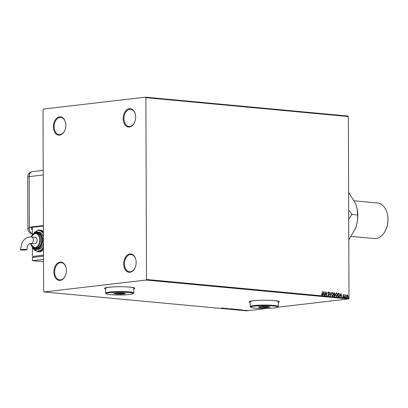 <?xml version="1.0" encoding="UTF-8"?>
<svg xmlns="http://www.w3.org/2000/svg" width="408" height="408" viewBox="0 0 408 408"><rect width="100%" height="100%" fill="white"/><g stroke="black" fill="none" stroke-linecap="round" stroke-linejoin="round"><path stroke-width="0.61" d="M60.083 262.094A9.195 6.212 -84.7 0 0 53.871 271.968A9.195 6.212 -84.7 0 0 60.149 280.388A9.195 6.212 -84.7 0 0 65.448 275.431A9.195 6.212 -84.7 0 0 66.132 268.112A9.195 6.212 -84.7 0 0 60.083 262.094M65.489 275.324A8.655 5.85 95.3 0 1 60.542 279.883A8.655 5.85 95.3 0 1 59.711 279.893A8.655 5.85 95.3 0 1 54.652 271.351A8.655 5.85 95.3 0 1 60.486 262.67A8.655 5.85 95.3 0 1 61.317 262.66A8.655 5.85 95.3 0 1 66.152 268.224M129.882 253.97A9.195 6.212 -84.7 0 0 123.67 263.843A9.195 6.212 -84.7 0 0 129.948 272.258A9.195 6.212 -84.7 0 0 135.247 267.301A9.195 6.212 -84.7 0 0 135.93 259.983A9.195 6.212 -84.7 0 0 129.882 253.97M135.288 267.199A8.655 5.85 95.3 0 1 130.341 271.759A8.655 5.85 95.3 0 1 129.509 271.769A8.655 5.85 95.3 0 1 124.45 263.221A8.655 5.85 95.3 0 1 130.285 254.546A8.655 5.85 95.3 0 1 131.116 254.536A8.655 5.85 95.3 0 1 135.951 260.1M129.377 108.727A9.195 6.212 -84.7 0 0 123.165 118.601A9.195 6.212 -84.7 0 0 129.443 127.021A9.195 6.212 -84.7 0 0 134.737 122.063A9.195 6.212 -84.7 0 0 135.42 114.745A9.195 6.212 -84.7 0 0 129.377 108.727M134.783 121.956A8.655 5.85 95.3 0 1 129.836 126.516A8.655 5.85 95.3 0 1 129.005 126.526A8.655 5.85 95.3 0 1 123.94 117.983A8.655 5.85 95.3 0 1 129.775 109.303A8.655 5.85 95.3 0 1 130.611 109.293A8.655 5.85 95.3 0 1 135.441 114.857M59.578 116.856A9.195 6.212 -84.7 0 0 53.366 126.725A9.195 6.212 -84.7 0 0 59.645 135.145A9.195 6.212 -84.7 0 0 64.938 130.188A9.195 6.212 -84.7 0 0 65.622 122.869A9.195 6.212 -84.7 0 0 59.578 116.856M64.984 130.081A8.655 5.85 95.3 0 1 60.037 134.645A8.655 5.85 95.3 0 1 59.206 134.655A8.655 5.85 95.3 0 1 54.142 126.108A8.655 5.85 95.3 0 1 59.976 117.428A8.655 5.85 95.3 0 1 60.812 117.417A8.655 5.85 95.3 0 1 65.642 122.981M133.763 288.839A15.147 1.581 179.8 0 0 134.844 288.247A15.147 1.581 179.8 0 0 125.22 286.809A15.147 1.581 179.8 0 0 108.579 287.263A15.147 1.581 179.8 0 0 104.55 288.354A15.147 1.581 179.8 0 0 105.636 288.94M133.763 288.731A15.147 1.581 179.8 0 0 134.834 288.196M278.271 302.318A15.147 1.581 179.8 0 0 279.353 301.726A15.147 1.581 179.8 0 0 269.729 300.288A15.147 1.581 179.8 0 0 253.093 300.742A15.147 1.581 179.8 0 0 249.064 301.833A15.147 1.581 179.8 0 0 250.145 302.415M278.271 302.211A15.147 1.581 179.8 0 0 279.342 301.675M346.652 295.265L347.228 294.867L347.805 295.372L348.014 296.371L347.239 297.712L346.448 296.223L346.652 295.265M347.121 294.867L347.805 295.372M345.357 295.03L345.025 297.457L344.806 294.688L345.02 295.111L345.55 294.8L345.306 295.035M343.21 294.515L343.735 294.933L343.133 295.193L343.74 296.59L343.291 297.345L342.853 296.932L343.526 296.585L342.919 295.183L343.266 294.5M343.337 294.841L343.184 295.443M342.827 296.703L343.271 297.004L343.526 296.585M338.655 296.866L338.008 296.805L337.997 293.041L339.079 293.275L339.711 295.127L338.89 296.861M333.877 296.417L333.861 292.653L334.897 293.684L334.642 294.459L335.08 295.463L334.433 296.468L333.877 296.417M330.133 296.07L329.231 292.22L330.149 295.163L331.046 292.388L330.133 296.07M325.288 295.616L325.064 291.832L326.461 294.77L326.665 291.98L326.68 295.749L325.278 292.817L325.288 295.616M321.402 294.658L321.963 295.02L322.463 291.587L322.468 294.132L321.968 295.402L321.438 294.923L321.545 294.642L321.881 295.025M146.513 279.48L145.875 97.66L145.508 97.165L43.381 109.053L43.013 109.635L43.651 291.455L44.018 291.95L146.146 280.061L146.513 279.48L348.983 298.365L348.35 116.545L145.875 97.66M323.707 291.705L324.646 295.56L324.125 294.301L323.345 294.229L322.83 295.387L323.707 291.705M327.772 294.964L328.21 295.632L328.741 295.015L327.879 292.878L328.374 292.046L328.909 292.73L328.746 292.949L328.374 292.429L328.093 292.883L328.955 295.035L328.374 296.004L327.92 294.948L328.307 295.621M328.302 292.046L328.909 292.73M328.374 292.429L327.945 292.898L328.226 293.377M331.301 294.311L332.352 292.414L333.443 294.494L332.382 296.376L331.301 294.311M332.234 292.419L333.443 294.494M335.437 294.698L336.483 292.801L337.574 294.882L336.513 296.759L335.437 294.698M336.365 292.801L337.574 294.882M340.879 293.306L341.822 297.162L341.297 295.902L340.517 295.831L340.002 296.988L340.879 293.306M344.133 297.111L344.311 296.815L344.49 297.141L344.316 297.442L344.265 296.82M344.163 296.83L344.316 297.442M345.775 297.264L345.953 296.968L346.132 297.294L345.953 297.595L345.908 296.973M345.805 296.983L345.953 297.595M348.447 297.514L348.626 297.213L348.804 297.544L348.626 297.845L348.58 297.218M348.478 297.233L348.626 297.845M246.136 310.391L247.294 310.498L245.081 310.636L246.136 310.391M247.024 310.406L247.294 310.457M242.689 310.406L245.285 310.259L242.689 310.406M243.122 310.044L241.138 310.264L243.265 310.075M239.445 309.58L235.885 309.769L239.532 309.626M231.754 309.381L234.717 309.121L231.754 309.381M228.011 309.035L229.694 308.652L228.648 308.963L231.509 308.82L228.011 309.035M223.166 308.581L227.129 308.412L223.166 308.54M220.998 308.198L222.921 308.02L220.998 308.198M44.018 291.95L246.493 310.835L267.245 308.417M277.598 307.214L348.616 298.947L146.146 280.061M224.171 308.137L222.523 308.525L220.708 308.351L224.171 308.137M227.827 308.586L227.465 308.78M230.464 308.994L232.881 308.938L232.611 309.193L230.194 309.177M232.881 308.938L232.611 309.147M234.595 309.381L237.012 309.32L236.747 309.58L234.325 309.565M237.012 309.32L236.742 309.529M241.342 309.738L239.7 310.126L237.879 309.958L241.342 309.738M145.508 97.165L347.978 116.051L348.35 116.545M348.983 298.365L348.616 298.947M249.069 301.777A15.147 1.581 179.8 0 0 250.145 302.308M104.56 288.303A15.147 1.581 179.8 0 0 105.636 288.828M223.003 308.341L222.406 308.285L223.003 308.341M232.397 309.172L230.449 309.223L232.626 308.917M234.503 309.233L233.447 309.233L234.493 309.101M233.294 309.274L232.229 309.371L233.294 309.203M236.533 309.56L234.585 309.606L236.757 309.305M238.405 309.519L236.365 309.759L238.634 309.764L239.088 309.601L238.405 309.473M239.088 309.529L238.634 309.764M240.174 309.942L239.578 309.886L240.174 309.942M246.616 310.575L245.31 310.605L246.794 310.391M322.315 291.608L322.325 294.148L321.82 295.423M323.651 291.95L324.493 295.545M322.922 295.397L323.345 294.229M323.728 292.618L323.289 293.867L324.034 293.908L323.728 292.618L323.432 293.852L324.034 293.908M325.064 292.077L326.461 294.77M326.517 292L326.533 295.53M325.14 295.606L325.278 292.817M328.226 292.449L327.945 292.898L328.287 292.439M328.078 293.398L328.491 293.78M328.343 293.796L328.955 295.035M328.807 295.055L328.226 296.019M329.317 292.261L330.149 295.163M330.898 292.409L330.082 295.846M333.295 294.51L332.234 296.392M332.214 292.822L331.373 294.346L332.403 295.989M332.194 292.817L331.515 294.331L332.331 296.004M332.229 296.004L333.229 294.474L332.362 292.801M333.861 292.684L334.897 293.684M334.754 293.699L334.642 294.459M334.494 294.474L335.08 295.463M334.937 295.479L334.285 296.489M334.183 296.091L334.871 295.443L334.529 294.739L334.081 294.653L333.943 296.07L334.417 296.08M334.045 294.296L334.682 293.668L334.075 293.061L333.933 294.285L334.264 294.28M333.933 294.285L334.198 294.296M334.075 293.061L334.081 294.265M333.943 296.07L334.356 296.091M334.081 294.653L334.086 296.05M337.426 294.897L336.37 296.779M336.35 293.204L335.504 294.734L336.539 296.376M336.33 293.204L335.651 294.719L336.462 296.392M336.36 296.392L337.36 294.862L336.498 293.189M337.997 293.072L339.079 293.275M338.931 293.291L339.711 295.127M339.563 295.147L338.507 296.881M338.212 293.444L338.074 296.453L339.022 296.417L339.497 295.106L338.966 293.622L338.212 293.444L338.222 296.438L339.022 296.417M340.823 293.551L341.664 297.146M340.099 296.999L340.517 295.831M340.899 294.219L340.461 295.469L341.205 295.509L340.899 294.219L340.609 295.453L341.205 295.509M343.174 294.52L343.735 294.933M343.189 294.856L342.985 295.208L343.286 294.846M343.036 295.463L343.669 296.162M343.521 296.177L343.74 296.59M343.597 296.611L343.148 297.361M343.123 297.024L343.383 296.606L343.123 297.024M344.347 297.162L344.168 297.457M344.872 294.724L345.02 295.111M345.245 294.709L345.55 294.8M345.209 295.045L345.056 295.591M344.908 295.611L344.877 297.447M345.984 297.315L345.805 297.611M347.657 295.387L348.014 296.371M347.866 296.387L347.091 297.728M347.086 297.391L347.8 296.351L347.228 295.203L346.514 296.264L347.162 297.391M346.514 296.264L347.233 297.376M347.228 295.203L346.662 296.244M348.656 297.565L348.478 297.86M43.421 225.537L29.33 227.179A5.411 0.566 -0.2 0 0 29.182 227.195L29.187 228.271A5.406 3.942 83.4 0 0 32.319 233.815M29.182 227.195L31.564 227.419L31.569 229.403L32.303 229.469M31.564 227.419L43.421 226.037L32.298 227.333L32.324 234.651M21.262 249.507A3.244 0.342 -0.2 0 1 24.827 249.41A3.244 0.342 -0.2 0 1 26.892 249.721A3.244 0.342 -0.2 0 1 26.025 249.951A3.244 0.342 -0.2 0 1 22.46 250.053A3.244 0.342 -0.2 0 1 20.4 249.742A3.244 0.342 -0.2 0 1 21.262 249.507M30.855 243.438A3.244 2.193 95.3 0 0 31.171 243.433A3.244 2.193 95.3 0 0 33.364 239.95A3.244 2.193 95.3 0 0 31.462 236.977L35.231 237.329A3.244 2.193 95.3 0 1 37.138 240.302A3.244 2.193 95.3 0 1 34.629 243.79L30.381 243.443C28.331 243.836 27.168 245.927 26.892 249.721M36.547 248.237A7.574 5.115 -84.7 0 0 41.652 240.644A7.574 5.115 -84.7 0 0 37.225 233.167L36.032 233.055A7.574 5.115 95.3 0 1 40.458 240.531A7.574 5.115 95.3 0 1 35.353 248.125A7.574 5.115 95.3 0 1 34.624 248.135L35.817 248.248A7.574 5.115 -84.7 0 0 36.547 248.237M36.888 232.137A8.655 5.85 95.3 0 1 37.72 232.126A8.655 5.85 95.3 0 1 42.784 240.674A8.655 5.85 95.3 0 1 36.944 249.349A8.655 5.85 95.3 0 1 36.113 249.359L37.301 249.472A8.655 5.85 -84.7 0 0 38.138 249.461A8.655 5.85 -84.7 0 0 43.483 243.749M43.457 236.711A8.655 5.85 -84.7 0 0 38.913 232.239L36.827 232.137L34.119 233.366M43.498 248.243A10.817 7.308 95.3 0 1 38.541 251.649A10.817 7.308 95.3 0 1 37.5 251.665L38.689 251.772A10.817 7.308 -84.7 0 0 39.734 251.761A10.817 7.308 -84.7 0 0 43.503 249.793M43.442 231.336A10.817 7.308 -84.7 0 0 40.698 230.229L39.51 230.122A10.817 7.308 95.3 0 1 43.442 232.387M43.523 255.087L33.165 256.454M43.523 255.168L33.165 256.377L33.165 257.366M32.37 247.748L32.4 256.382M43.529 256.163L32.405 257.458L32.416 260.686L43.544 261.722M43.539 259.391L32.416 260.686M351.247 236.405L374.187 238.547A17.85 12.061 -84.7 0 0 375.906 238.527A17.85 12.061 -84.7 0 0 386.187 228.903A17.85 12.061 -84.7 0 0 387.513 214.7A17.85 12.061 -84.7 0 0 377.502 203L354.272 200.833M348.707 219.071L352.13 214.47L348.677 209.982M348.616 192.428L355.495 203.439L357.173 209.044A24.883 16.815 95.3 0 1 355.582 228.184A24.883 16.815 95.3 0 1 355.327 228.847A24.883 16.815 95.3 0 1 355.123 229.342M357.107 208.707L357.592 214.98C357.857 219.173 357.184 223.574 355.582 228.184L348.779 239.787M357.592 214.98L352.13 214.47M387.513 214.7L387.6 215.138A16.769 11.332 95.3 0 1 386.356 228.485L386.187 228.903M109.788 292.648A13.52 1.413 179.8 0 0 106.269 293.77A13.52 1.413 179.8 0 0 115.454 294.928A13.52 1.413 179.8 0 0 129.642 294.5A13.52 1.413 179.8 0 0 133.161 293.673A13.52 1.413 179.8 0 0 125.302 292.266A13.52 1.413 179.8 0 0 109.788 292.648M106.269 293.77L105.728 293.24A14.066 1.469 -0.2 0 1 105.652 293.087A14.066 1.469 -0.2 0 1 109.39 292.072A14.066 1.469 -0.2 0 1 124.838 291.649A14.066 1.469 -0.2 0 1 133.778 292.985A14.066 1.469 -0.2 0 1 133.702 293.143L133.161 293.673M133.778 292.985L133.758 288.145A14.066 1.469 179.8 0 0 124.823 286.809A14.066 1.469 179.8 0 0 109.375 287.232A14.066 1.469 179.8 0 0 105.631 288.242L105.652 293.087M125.603 293.694L121.502 294.168L115.617 294.051L113.827 293.454L117.927 292.975L123.818 293.097L125.603 293.694M115.444 293.265L121.314 293.571L124.221 293.23M116.035 293.199L115.617 294.051M121.314 293.046L121.502 294.168M254.301 306.127A13.52 1.413 179.8 0 0 250.777 307.25A13.52 1.413 179.8 0 0 259.967 308.407A13.52 1.413 179.8 0 0 274.15 307.979A13.52 1.413 179.8 0 0 277.675 307.153A13.52 1.413 179.8 0 0 269.81 305.745A13.52 1.413 179.8 0 0 254.301 306.127M250.777 307.25L250.237 306.719A14.066 1.469 -0.2 0 1 250.16 306.561A14.066 1.469 -0.2 0 1 253.898 305.551A14.066 1.469 -0.2 0 1 269.351 305.128A14.066 1.469 -0.2 0 1 278.287 306.464A14.066 1.469 -0.2 0 1 278.21 306.622L277.675 307.153M278.287 306.464L278.271 301.624A14.066 1.469 179.8 0 0 269.331 300.288A14.066 1.469 179.8 0 0 253.883 300.711A14.066 1.469 179.8 0 0 250.145 301.721L250.16 306.561M270.111 307.173L266.011 307.647L260.125 307.53L258.335 306.933L262.436 306.454L268.326 306.576L270.111 307.173M259.952 306.745L265.827 307.051L268.734 306.709M260.544 306.673L260.125 307.53M265.822 306.525L266.011 307.647M43.243 174.976L29.152 176.613L29.33 227.179M27.713 177.006A5.411 0.566 179.8 0 1 29.152 176.613A5.411 3.947 -96.6 0 1 32.497 171.61A5.411 5.411 0 0 0 27.713 177.006L27.892 228.643A5.411 5.411 0 0 0 32.319 233.947M29.187 228.271A5.411 0.566 179.8 0 0 27.892 228.643M38.469 230.132A10.817 7.308 95.3 0 1 39.51 230.122L38.408 230.132L33.068 233.978M32.247 247.044A10.276 6.946 -84.7 0 0 38.143 251.073A10.276 6.946 -84.7 0 0 43.493 246.769M43.447 233.687A10.276 6.946 -84.7 0 0 38.072 230.632A10.276 6.946 -84.7 0 0 33.492 233.687M33.655 247.911A8.114 5.482 -84.7 0 0 36.547 248.773A8.114 5.482 -84.7 0 0 42.029 240.067A8.114 5.482 -84.7 0 0 36.49 232.636A8.114 5.482 -84.7 0 0 35.037 233.096M35.302 233.065A7.574 5.115 95.3 0 1 36.032 233.055L35.241 233.065L30.855 236.941M30.442 243.438A7.033 4.753 -84.7 0 0 34.955 247.549A7.033 4.753 -84.7 0 0 39.709 240.001A7.033 4.753 -84.7 0 0 34.91 233.565A7.033 4.753 -84.7 0 0 31.034 236.946M43.228 170.36L32.497 171.61M31.462 236.977L29.631 236.997C25.566 237.711 23.853 239.975 23.424 240.521L22.027 242.658L20.4 249.742M30.279 243.459L34.624 248.135M32.803 247.477L36.113 249.359M31.885 246.682L37.5 251.665"/></g></svg>
